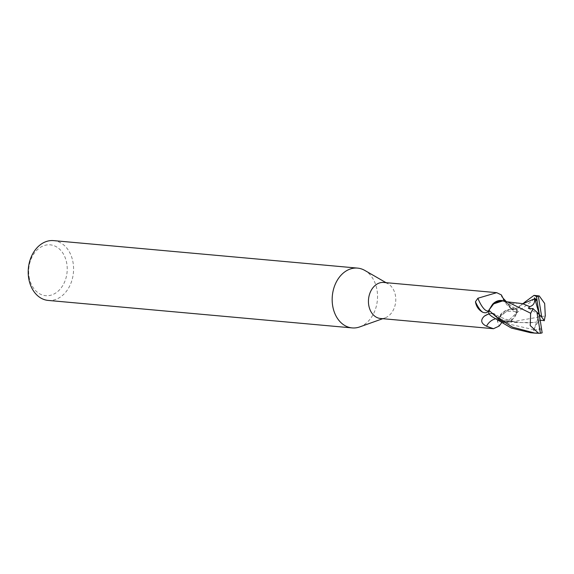 <?xml version="1.0" encoding="UTF-8"?>
<svg xmlns="http://www.w3.org/2000/svg" width="574" height="574" viewBox="0 0 574 574"><rect width="100%" height="100%" fill="white"/><g stroke="black" fill="none" stroke-linecap="round" stroke-linejoin="round"><path stroke-width="0.43" stroke-dasharray="2.87 2.15" d="M359.711 326.915A30.02 22.623 95.2 0 0 377.046 290.25A30.02 22.623 95.2 0 0 364.813 270.44M380.476 318.484A18.088 13.633 95.2 0 0 385.032 317.888A18.088 13.633 95.2 0 0 395.479 295.797A18.088 13.633 95.2 0 0 388.11 283.865A18.088 13.633 95.2 0 0 383.733 282.458M48.187 300.424A30.02 22.623 95.2 0 0 73.085 262.763A30.02 22.623 95.2 0 0 53.597 240.621M29.08 276.847A25.521 19.229 95.2 0 0 51.976 294.864A25.521 19.229 95.2 0 0 66.806 263.66A25.521 19.229 95.2 0 0 43.918 245.65A25.521 19.229 95.2 0 0 29.08 276.847M501.518 321.196L511.678 321.813L506.785 322.071L500.09 320.708A16.101 12.133 95.2 0 1 497.558 318.405A8.072 6.077 95.2 0 0 491.322 313.311A28.198 23.197 -125.2 0 0 488.869 313.956L488.919 313.942A18.691 14.085 95.2 0 1 488.976 310.053A18.691 14.085 95.2 0 0 488.919 313.942L491.33 313.533L494.551 314.143L497.651 318.592L501.662 321.225L497.593 318.57L500.09 320.708A16.101 12.133 95.2 0 0 504.84 322.344A16.101 12.133 95.2 0 0 513.364 318.577A16.101 12.133 95.2 0 0 516.421 313.906A18.088 13.633 95.2 0 0 516.629 309.178L511.714 306.308L506.447 301.745M538.477 295.768L517.088 312.557L506.806 322.071L501.576 321.203L506.806 322.071L517.009 312.751A18.691 14.085 95.2 0 0 517.066 308.862L525.368 301.737M506.785 322.071L513.364 318.577L517.009 312.751A18.691 14.085 95.2 0 0 517.066 308.862L514.656 309.278L517.691 308.755L514.67 309.264L511.283 308.525L508.428 304.22L505.895 302.096A16.101 12.133 95.2 0 0 504.661 301.393M516.421 313.906L515.789 311.876L511.255 309.128L510.171 309.336C506.67 310.864 502.982 313.827 499.115 318.226L497.349 320.859L499.107 326.082M504.474 301.608L505.895 302.096A16.101 12.133 95.2 0 1 508.428 304.399A20.42 6.479 72.3 0 1 505.551 301.781A20.42 6.479 72.3 0 1 505.357 301.529M492.621 304.227A16.101 12.133 95.2 0 0 489.565 308.898L489.091 309.752M508.428 304.399A8.072 6.077 95.2 0 0 511.427 308.841A8.072 6.077 95.2 0 0 514.663 309.494L516.629 309.178M501.396 294.943L501.382 295.904L503.161 298.286M489.565 308.898A18.088 13.633 95.2 0 0 489.357 313.634L491.322 313.311M541.562 328.012L533.447 330.602L533.834 329.691C535.52 325.723 537.12 323.097 538.634 321.813L533.49 322.452L517.468 322.602L497.651 318.592L494.788 314.287L491.351 313.548L488.287 314.05L491.351 313.548L494.501 314.122L497.593 318.577M488.854 313.77L489.357 313.634M515.789 311.876A19.38 15.943 -125.2 0 0 497.651 321.82M510.171 309.336A20.348 16.746 -125.2 0 0 499.115 318.226M497.558 318.405A20.42 16.804 -125.2 0 0 495.032 318.95M519.097 302.964L508.435 304.22L504.417 301.594L508.428 304.22L511.283 308.525L514.67 309.264C511.628 309.544 509.54 307.865 508.392 304.234M507.1 301.867L502.602 300.927M499.99 300.683L494.02 302.993M517.088 312.557A18.763 14.142 95.2 0 0 517.124 308.855M530.62 332.741L542.15 332.841M511.678 321.813L545.3 315.922M538.634 321.813L539.718 320.199L540.278 320.242M533.447 330.602L539.359 314.688L539.718 320.199M539.359 314.688L528.331 308.216M514.663 309.494A28.198 8.947 72.3 0 1 510.874 305.684M533.834 329.691L510.458 324.432L491.33 313.526M514.677 309.271L522.921 303.718M541.669 329.67L537.149 329.785M523.022 303.725L521.12 304.973L523.524 303.689M385.032 317.888L382.772 318.692M505.551 301.781L503.857 301.041M511.427 308.841C507.344 306.042 503.994 301.73 501.382 295.904M511.255 309.128C504.108 309.931 499.473 313.842 497.349 320.859M504.84 322.344L501.396 323.047M533.49 322.452C530.089 322.911 525.569 322.897 519.915 322.401C514.297 321.906 503.061 319.122 494.551 314.143L494.508 314.122M388.11 283.865L386.029 282.666M503.879 321.447L517.475 322.602M505.558 301.673L506.555 301.766"/><path stroke-width="0.86" d="M386.029 282.666L364.813 270.44A30.02 22.623 95.2 0 0 357.559 268.108A30.02 22.623 95.2 0 0 332.662 305.763A30.02 22.623 95.2 0 0 352.149 327.912A30.02 22.623 95.2 0 0 359.711 326.915L382.772 318.692M489.091 309.752L488.539 310.785A19.38 6.149 72.3 0 1 477.891 298.236L496.74 292.675L383.733 282.458A18.088 13.633 95.2 0 0 368.738 305.146A18.088 13.633 95.2 0 0 380.476 318.484L493.482 328.708L486.537 326.226C480.969 323.456 480.237 320.098 484.327 316.152L488.854 313.77M357.559 268.108L53.597 240.621A30.02 22.623 95.2 0 0 28.7 278.282A30.02 22.623 95.2 0 0 48.187 300.424L352.149 327.912M501.396 323.047L499.107 326.082L493.482 328.708M488.539 310.785C487.635 312.744 485.733 313.246 482.834 312.299A20.348 6.458 72.3 0 1 475.451 301.745L477.891 298.236M505.357 301.529A20.42 6.479 72.3 0 1 501.396 294.943L496.74 292.675M504.661 301.393A16.101 12.133 95.2 0 0 503.857 301.041A16.101 12.133 95.2 0 0 492.621 304.227L488.976 310.053L494.716 302.498L502.587 300.927L492.621 304.227M503.161 298.286L506.447 301.745M482.834 312.299C478.694 310.075 476.233 306.552 475.451 301.745M495.032 318.95A20.42 16.804 -125.2 0 0 486.537 326.226M502.602 300.927L499.99 300.683M494.02 302.993L488.904 310.247A18.763 14.142 95.2 0 0 488.861 313.956L491.796 316.489L511.42 328.084L530.62 332.741L535.09 333.15L512.453 327.151L496.252 316.898L488.904 310.247M540.407 333.279A18.763 14.142 95.2 0 0 542.15 332.841L539.359 314.688L536.948 312.177L540.407 333.279L535.09 333.15M544.217 320.794L545.322 315.427M540.278 320.242L544.31 320.572L541.763 317.2L538.312 296.105A18.763 14.142 95.2 0 0 536.568 296.536L537.156 301.364L534.545 297.813L534.624 298.767C535.011 302.921 533.382 305.547 529.73 306.631L522.57 303.66L506.555 301.766M545.3 315.922L544.654 303.438L539.251 295.94L534.007 295.366L536.568 296.536M525.368 301.737L534.007 295.366M502.544 300.912L507.638 301.96L530.627 313.21L530.233 325.594L538.742 333.379M507.646 301.96L507.1 301.867M533.11 308.46L530.534 313.698M529.73 306.631L528.331 308.216L532.923 308.676L536.948 312.177M538.312 296.105L539.251 295.94M537.156 301.364L539.359 314.688L541.763 317.2M534.545 297.813L539.359 314.688M488.869 313.956A28.198 23.197 -125.2 0 0 484.327 316.152M537.042 299.714L535.664 299.061M534.624 298.767L523.022 303.725M522.57 303.66L523.524 303.689M522.921 303.718L525.676 301.465"/></g></svg>
